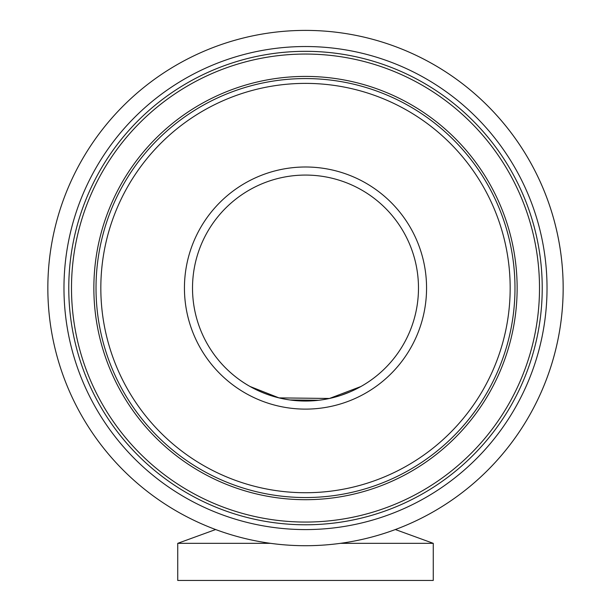 <?xml version="1.0" encoding="UTF-8"?>
<svg xmlns="http://www.w3.org/2000/svg" width="611" height="611" viewBox="0 0 611 611"><rect width="100%" height="100%" fill="white"/><g stroke="black" fill="none" stroke-linecap="round" stroke-linejoin="round"><path stroke-width="0.92" d="M250.006 386.473L278.998 397.891L329.444 398.471L360.895 386.526M418.482 288.056A112.982 112.982 0 0 0 225.1 208.679A112.982 112.982 0 0 0 349.072 392.3A112.982 112.982 0 0 0 418.482 288.056M359.703 387.191L356.534 388.856M349.958 391.926L341.198 395.248M318.736 400.258L290.019 399.976M280.029 398.128L269.779 395.241M340.472 543.332L433.26 543.332L433.26 580.45L177.74 580.45L177.74 543.332L270.528 543.332M454.194 137.452A211.643 211.643 0 0 1 456.104 436.75A211.643 211.643 0 0 1 156.806 438.66A211.643 211.643 0 0 1 154.896 139.361A211.643 211.643 0 0 1 454.194 137.452M469.905 121.536A234.005 234.005 0 0 1 472.02 452.461A234.005 234.005 0 0 1 141.095 454.576A234.005 234.005 0 0 1 138.98 123.651A234.005 234.005 0 0 1 469.905 121.536M486.524 104.702A257.659 257.659 0 0 0 122.147 107.032A257.659 257.659 0 0 0 124.476 471.409A257.659 257.659 0 0 0 488.853 469.08A257.659 257.659 0 0 0 486.524 104.702M384.877 207.656A112.982 112.982 0 0 1 385.9 367.432A112.982 112.982 0 0 1 226.123 368.456A112.982 112.982 0 0 0 385.9 367.432A112.982 112.982 0 0 0 384.877 207.656A112.982 112.982 0 0 1 263.196 392.82M401.985 49.14A257.659 257.659 0 0 1 395.363 529.538L433.26 543.332M177.74 543.332L215.637 529.538A257.659 257.659 0 0 1 209.015 526.972M471.822 119.596A236.732 236.732 0 0 0 137.04 121.734A236.732 236.732 0 0 0 139.178 456.516A236.732 236.732 0 0 0 473.96 454.378A236.732 236.732 0 0 0 471.822 119.596M135.81 459.93A241.528 241.528 0 0 1 133.626 118.366A241.528 241.528 0 0 1 475.19 116.182A241.528 241.528 0 0 1 477.374 457.746A241.528 241.528 0 0 1 135.81 459.93M449.299 142.409A204.677 204.677 0 0 0 159.853 144.257A204.677 204.677 0 0 0 161.701 433.703A204.677 204.677 0 0 0 451.147 431.855A204.677 204.677 0 0 0 449.299 142.409M158.325 437.125A209.474 209.474 0 0 1 156.431 140.881A209.474 209.474 0 0 1 452.675 138.987A209.474 209.474 0 0 1 454.569 435.231A209.474 209.474 0 0 1 158.325 437.125M220.449 374.207A121.062 121.062 0 0 1 219.349 203.005A121.062 121.062 0 0 1 390.551 201.905A121.062 121.062 0 0 1 391.651 373.107A121.062 121.062 0 0 1 220.449 374.207"/></g></svg>

